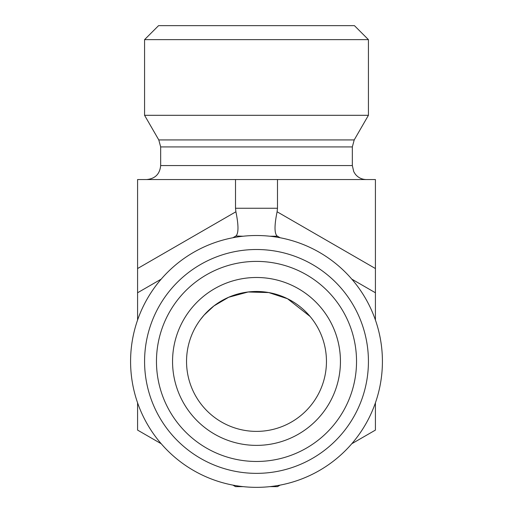 <?xml version="1.0" encoding="UTF-8"?>
<svg xmlns="http://www.w3.org/2000/svg" width="513" height="513" viewBox="0 0 513 513"><rect width="100%" height="100%" fill="white"/><g stroke="black" fill="none" stroke-linecap="round" stroke-linejoin="round"><path stroke-width="0.77" d="M340.446 361.434A83.946 83.946 0 0 0 256.5 277.488A83.946 83.946 0 0 0 172.554 361.434A83.946 83.946 0 0 0 256.5 445.38A83.946 83.946 0 0 0 340.446 361.434M356.535 361.434A100.035 100.035 0 0 1 206.482 448.067A100.035 100.035 0 0 1 206.482 274.801A100.035 100.035 0 0 1 356.535 361.434M172.554 361.434A83.946 83.946 0 0 0 298.47 434.133A83.946 83.946 0 0 0 298.47 288.736A83.946 83.946 0 0 0 172.554 361.434M326.454 361.434A69.954 69.954 0 0 0 221.52 300.849A69.954 69.954 0 0 0 221.52 422.013A69.954 69.954 0 0 0 326.454 361.434M382.416 361.434A125.916 125.916 0 0 0 193.542 252.383A125.916 125.916 0 0 0 193.542 470.479A125.916 125.916 0 0 0 382.416 361.434M368.43 361.434A111.93 111.93 0 0 1 200.538 458.365A111.93 111.93 0 0 1 200.538 264.503A111.93 111.93 0 0 1 368.43 361.434M161.197 443.732L137.58 430.093L137.58 402.82M137.58 320.048L137.58 292.769L161.197 279.136M351.803 279.136L375.42 292.769L375.42 179.55L137.58 179.55L137.58 292.769M232.883 237.75L235.903 236.006L243.104 236.23M269.896 236.23L277.488 236.23L280.117 237.75M277.097 236.006L277.488 236.23L277.097 236.006C274.34 233.402 274.34 225.322 277.097 211.773L277.488 208.246L235.512 208.246L235.903 211.773C238.66 225.322 238.66 233.402 235.903 236.006M375.42 292.769L375.42 320.048M280.117 485.112L277.488 486.638L269.896 486.638M243.104 486.638L235.512 486.638L232.883 485.112M375.42 402.82L375.42 430.093L351.803 443.732M310.07 316.444L287.53 298.746L268.741 292.57L248.119 291.993L228.676 297.258L213.921 305.934L204.129 315.059L200.538 319.458L204.129 315.059L213.921 305.934L228.676 297.258L248.119 291.993L268.741 292.57L287.53 298.746L310.07 316.444M144.57 39.642L368.43 39.642L368.43 115.303L144.57 115.303L144.57 39.642L158.562 25.65L354.438 25.65L368.43 39.642M146.673 179.55C155.17 178.723 159.832 174.054 160.665 165.558L160.665 146.923L158.786 139.927L144.57 115.303M235.512 179.55L235.512 208.246M277.488 179.55L277.488 208.246M158.786 139.927L354.214 139.927L368.43 115.303M160.665 146.923L352.335 146.923L354.214 139.927M160.665 165.558L352.335 165.558L352.335 146.923M375.42 268.536L277.097 211.773M235.903 211.773L137.58 268.536M352.335 165.558L353.765 171.714L355.342 174.221C358.189 177.678 361.851 179.454 366.327 179.55"/></g></svg>
